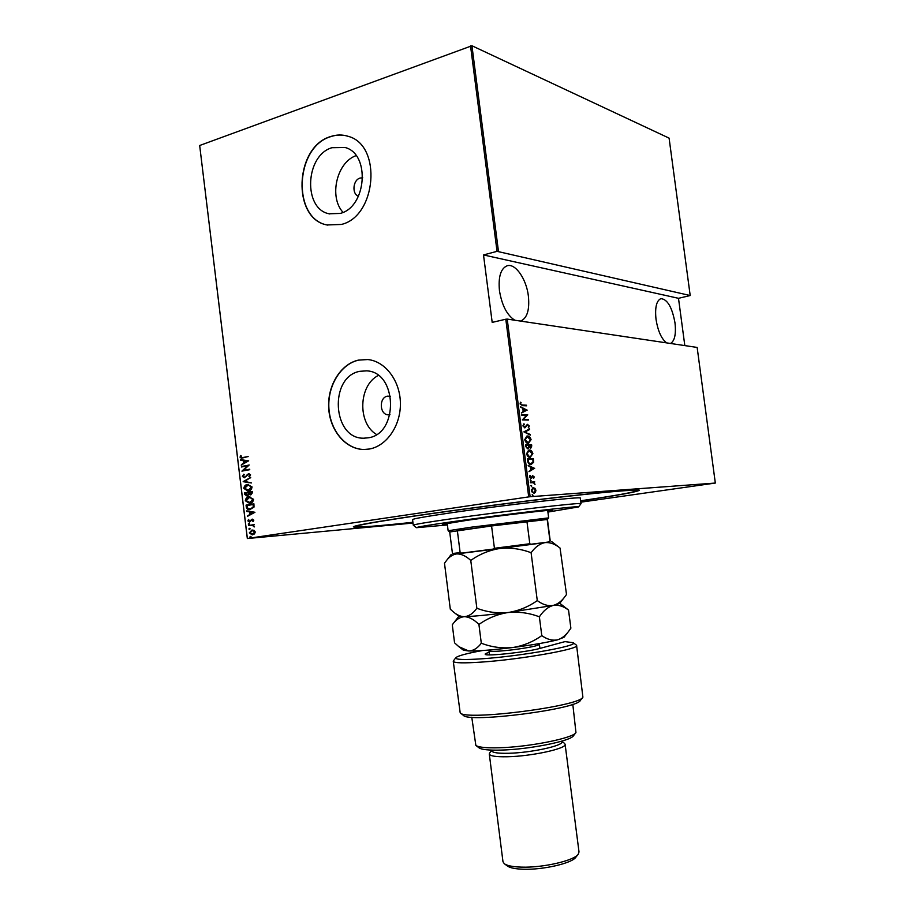 <?xml version="1.0" encoding="UTF-8"?>
<svg xmlns="http://www.w3.org/2000/svg" width="915" height="915" viewBox="0 0 915 915"><rect width="100%" height="100%" fill="white"/><g stroke="black" fill="none" stroke-linecap="round" stroke-linejoin="round"><path stroke-width="1.37" d="M412.917 522.362C374.052 526.582 354.197 528.058 353.362 526.788C355.203 525.359 375.264 521.802 413.546 516.117C455.979 509.884 516.129 502.06 562.645 496.754C610.66 491.378 636.234 489.17 639.379 490.143C638.887 491.584 619.306 495.164 580.625 500.871M390.533 396.287L387.48 396.149C378.741 397.487 379.519 414.872 388.326 414.815L389.962 414.667M362.752 177.796L360.098 178.048C352.893 179.923 351.646 194.014 358.463 196.256M331.973 147.704C305.141 155.356 302.934 208.929 329.103 213.79L340.186 213.424C366.538 207.202 370.598 153.846 345.024 147.475L331.973 147.704M356.118 155.619C336.617 162.332 328.771 197.011 343.022 212.349M359.904 371.296C328.76 376.671 332.339 439.097 363.724 438.194L368.207 437.816C398.883 433.985 397.465 371.799 366.618 370.861L359.904 371.296M378.284 375.47C358.486 385.398 357.399 423.222 376.488 434.465M358.314 360.133C340.391 364.181 327.204 386.061 328.702 408.353C330.006 430.656 345.744 449.379 363.918 449.494L369.42 449.013C386.782 445.982 400.862 425.475 400.393 403.08C400.095 380.686 385.284 361.219 367.784 359.549L358.314 360.133M367.292 359.492L358.508 360.144C340.586 364.193 327.41 386.073 328.908 408.353C330.212 430.656 345.939 449.368 364.113 449.482L364.616 449.482M330.395 136.621C294.447 147.166 291.908 218.788 327.01 224.964L341.364 224.45C376.454 216.443 382.321 145.222 348.283 136.358C342.427 134.459 336.457 134.551 330.395 136.621M347.929 136.244C342.233 134.528 336.457 134.677 330.59 136.678C294.653 147.235 292.114 218.834 327.215 224.999L327.593 225.09M666.692 342.896C661.511 339.053 657.965 331.207 656.021 319.358C654.82 307.543 656.455 300.635 660.905 298.645C667.424 299.205 672.113 307.257 674.984 322.823C676.196 334.169 674.687 341.043 670.466 343.457M514.813 320.227C507.047 315.275 501.935 305.45 499.464 290.764C498.172 276.856 500.734 268.541 507.127 265.785C515.385 262.994 526.434 279.064 528.378 296.037C529.728 309.968 527.12 318.317 520.566 321.085M532.404 494.695L532.553 495.919L532.37 494.695M531.215 485.488L531.375 486.711L531.146 485.488M530.483 479.803L530.631 481.038L530.403 479.815M534.623 468.251L528.996 471.694L530.734 469.967L530.345 466.993L528.184 465.415L534.646 468.4M529.225 450.043C530.78 449.825 532.004 451.004 532.885 453.6L530.197 457.363C528.641 457.603 527.417 456.402 526.525 453.771L528.63 450.146C530.197 449.917 531.409 451.106 532.301 453.691L532.885 453.6M527.406 436.009C528.973 435.815 530.185 437.015 531.077 439.623L528.378 443.329C526.823 443.535 525.599 442.322 524.707 439.68L526.823 436.112C528.378 435.917 529.602 437.118 530.494 439.715L531.077 439.623M522.923 425.875L523.986 423.771L523.552 425.898L524.764 427.294L527.429 424.32L529.316 426.001L528.527 427.797L528.687 425.921L527.612 424.926L524.844 427.9L522.923 425.875M527.097 410.057L521.424 413.042L523.174 411.464L522.797 408.502L520.624 406.775L527.12 410.206M522.431 405.025L526.468 405.208L526.548 405.814L522.454 405.631L520.086 403.892L520.578 402.211L520.726 403.973L522.431 405.025L521.847 405.139L526.468 405.208M521.699 415.181L521.63 414.575L527.703 414.758L523.529 419.344L528.321 419.47L528.401 420.077L522.316 419.928L526.491 415.33L521.699 415.181M523.86 431.857L529.533 428.883L529.625 429.535L525.038 431.949L530.334 435.105L523.86 431.857M525.519 444.724L531.581 444.679L531.752 446.005L530.803 448.167L529.144 447.424L527.783 448.83L525.759 446.612L525.519 444.724M527.623 461.023L527.337 458.815L533.388 458.667L533.639 462.327L531.043 464.546C529.488 464.889 528.355 463.711 527.623 461.023M534.188 476.841L533.742 478.248L532.885 476.155L531.077 478.385L529.591 476.898L530.002 475.354L530.975 477.779L532.69 475.548L533.651 476.921M530.345 482.136L534.76 481.885L534.188 482.537L535.023 484.481L533.445 482.708L530.426 482.743L530.345 482.136M534.932 488.301L535.927 490.28L535.458 492.35L534.223 493.151L531.363 490.577L533.045 487.706L534.932 488.301L534.349 488.393L534.966 489.193M530.128 496.719L715.324 483.051L697.15 347.437L507.207 319.095L530.128 496.719L528.71 496.891L505.801 319.221L507.207 319.095M413.008 523.048L247.325 538.535L199.676 145.496L471.934 45.75L669.094 138.131L690.196 295.534L497.039 251.339L470.527 45.807M471.934 45.75L498.446 251.225M684.82 345.596L678.495 298.313L690.196 295.534M715.324 483.051L580.796 502.175M678.495 298.313L483.509 254.942L497.039 251.339M199.676 145.496L247.37 538.489L528.71 496.891M483.509 254.942L492.19 322.389L505.801 319.221M254.107 530.345L255.274 531.981L254.542 533.903L252.254 534.886L249.326 532.885L251.98 530.014L254.107 530.345M248.525 525.485L254.267 524.592L253.489 525.267L254.45 526.903L252.506 525.53L248.525 525.485L254.279 524.627M253.832 520.132L253.158 521.481L252.266 519.709L249.44 522.053L247.874 520.921L248.491 519.48L249.475 521.504L252.174 519.171L253.832 520.132M246.284 507.036L246.055 505.114L253.913 503.81L254.015 507.093L249.738 509.666C247.999 509.93 246.844 509.06 246.284 507.036L246.055 505.114M244.557 492.796L252.403 491.447L252.551 492.613L250.824 494.866L249.074 494.466L247.222 496.033L244.763 494.455L244.557 492.796L252.414 491.492M243.196 481.553L250.699 477.47L244.705 481.347L251.373 482.971L243.207 481.69L250.721 477.664M241.423 466.982L249.189 464.98L243.516 470.287L249.761 469.681L241.926 471.122L247.576 465.827L241.423 466.982M242.944 457.523L248.159 456.528L241.423 458.266L240.027 457.157L240.748 455.487L241.743 457.683L248.159 456.596M248.674 460.817L241.194 465.106L243.527 463.196L243.207 460.588L240.531 459.627L248.674 460.817M242.361 476.36L243.836 474.187L244.294 474.645L243.161 476.223L244.637 477.195L248.994 473.696L250.596 474.885L249.463 476.726L248.914 476.315L249.784 474.965L248.674 474.267L244.259 477.779L242.361 476.36L243.996 474.347M247.508 484.481L252.06 486.929C251.671 489.411 250.424 490.737 248.331 490.909L243.825 488.427C244.214 485.991 245.449 484.675 247.508 484.481L248.468 484.39M249.006 496.822L253.569 499.304C253.181 501.775 251.934 503.09 249.829 503.261L245.323 500.734C245.712 498.309 246.947 497.005 249.006 496.822L249.886 496.742M254.942 512.286L247.427 516.369L249.761 514.527L249.44 511.908L246.753 510.879L254.942 512.286M248.834 523.391L249.555 523.826L248.972 524.467L248.251 524.032L248.96 523.38M249.44 528.355L250.161 528.79L249.566 529.43L248.857 528.984L249.555 528.344M250.413 536.407L251.133 536.842L250.481 537.482L249.829 537.036L250.493 536.396M241.709 458.255L240.027 457.157M240.439 457.145L241.068 455.59M242.006 457.672L243.356 457.511M241.537 464.511L243.527 463.196M243.939 463.184L243.207 460.588M243.619 460.588L240.599 460.211M244.294 462.773L247.588 461.16L244.042 460.714L244.294 462.773L247.176 461.171L244.042 460.714M241.777 466.433L249.189 465.049M249.703 469.201L243.516 470.287M242.326 470.985L247.576 465.827M245.78 476.818L247.427 474.302M247.839 474.279L248.583 473.73M249.669 476.555L248.914 476.315M249.326 476.303L249.784 474.965M250.195 474.954L249.052 474.256M244.511 477.756L242.772 476.349M251.362 482.891L243.207 481.69M247.828 490.978L243.825 488.427M244.236 488.404C244.625 485.979 245.861 484.664 247.919 484.458M247.908 490.429L251.671 487.077L248.4 484.95M248.262 490.371L251.259 487.1L248.262 484.95L244.625 488.255L248.674 490.36M250.687 494.889L249.074 494.466M247.073 496.056L244.763 494.455M245.174 494.432L244.968 492.773M247.21 495.495L248.834 494.169L248.754 492.67L245.426 493.196L247.153 495.495L248.422 494.192L248.342 492.693M251.156 494.306L252.071 492.098L249.143 492.556L251.156 494.306L251.659 492.121M249.418 503.307L245.323 500.734M245.735 500.711C246.124 498.286 247.359 496.982 249.418 496.799M249.475 502.758L253.169 499.441L249.829 497.291M249.761 502.724L252.757 499.464L249.692 497.291L246.124 500.585L250.184 502.69M246.467 505.091L253.913 503.856M250.07 509.632C248.365 509.872 247.233 509.003 246.707 507.013M250.15 509.083L253.649 506.876L253.581 504.462L246.924 505.515L247.427 507.997L250.436 509.049L253.238 506.899L253.169 504.485M247.759 515.751L249.761 514.527M250.172 514.493L249.44 511.908M249.852 511.885L246.821 511.462M250.527 514.116L253.844 512.572L250.275 512.057L250.527 514.116L253.432 512.594L250.275 512.057M253.329 521.31L252.62 521.184M253.032 521.15L253.123 520.235M253.535 520.2L252.414 519.697M249.726 522.019L247.874 520.921M248.285 520.898L248.743 519.606M250.538 521.218L250.63 520.452M251.042 520.418L251.316 519.526M251.728 519.491L252.574 519.148M249.12 524.421L248.251 524.032M248.663 523.998L249.109 523.391M254.519 526.754L253.81 526.685M254.279 526.319L252.506 525.53M249.726 529.385L248.857 528.984M249.269 528.95L249.703 528.355M252.54 534.852L249.326 532.885M249.738 532.839L251.98 530.014M252.586 534.303L254.976 532.05L252.437 530.517M252.506 534.314L254.564 532.084L252.3 530.528L250.024 532.77L252.917 534.28M250.71 537.437L249.829 537.036M250.241 537.002L250.676 536.407M520.338 402.589L521.093 402.611M520.509 402.726L520.166 403.618L520.749 403.504M520.143 404.075L521.847 405.139M526.537 410.32L521.401 412.871M520.669 407.209L526.514 410.172M523.46 408.833L523.174 411.281L525.942 410.092L523.46 408.833L523.757 411.178M521.641 414.701L527.703 414.758M527.12 414.872L527.726 414.884M527.143 414.998L523.529 419.344M522.945 419.459L528.321 419.47M523.552 424.114L524.375 424.377M523.792 424.48L523.552 425.898M522.968 426.001L524.764 427.294M527.177 424.411L528.481 425.326M528.664 425.772L529.316 426.001M528.733 426.104L528.321 427.534M527.029 425.029L526.491 425.464L527.074 425.349M526.491 425.464L525.999 426.39L526.594 426.287M525.999 426.39L524.764 427.9M528.973 429.169L529.625 429.535M529.03 429.65L525.038 431.949M524.455 432.052L530.254 434.442M530.494 439.715L528.584 443.318M526.8 436.718L524.741 439.76L528.39 442.711M528.31 442.711L530.46 439.646L527.04 436.661L525.336 439.657L527.715 442.814M524.741 439.76L525.336 439.657M525.53 444.816L531.581 444.679M530.986 444.781L531.752 446.005M531.146 446.12L531.043 445.285L528.515 445.411L529.865 447.687L531.146 446.12L530.448 448.19M527.703 448.83L529.144 447.424M527.109 448.327L528.63 447L528.481 445.308L526.216 445.331L525.748 446.337L527.383 448.281M528.573 445.822L530.448 447.584M525.748 446.337L527.703 448.224M526.216 445.331L526.342 446.234M532.301 453.691L530.105 457.409M528.664 450.752L526.56 453.84L529.533 456.86L530.506 456.711L532.267 453.646L528.893 450.695L527.154 453.737L529.533 456.86M526.56 453.84L527.154 453.737M527.349 458.895L533.388 458.667M532.793 458.758L533.571 460.085M532.988 460.188L533.056 462.43L533.639 462.327M533.056 462.43L531.203 464.534M530.38 464.031L533.022 461.984L532.85 459.284L528.047 459.41L527.452 459.513L527.978 462.384L531.009 463.928M527.978 462.384L530.963 463.939M528.047 459.41L528.561 462.281M534.051 468.491L528.973 471.465M528.241 465.792L534.04 468.343M531.009 467.279L530.723 469.727L533.479 468.366L531.009 467.279L531.318 469.635M533.605 477.298L533.399 477.939M531.992 476.429L531.135 478.19L531.729 478.099M529.751 475.743L530.46 475.754M529.876 475.846L529.579 476.429M529.785 477.538L530.975 477.779M530.38 477.87L531.055 477.767M532.45 475.628L533.434 476.383M530.162 479.975L531.066 480.398M530.357 482.194L534.76 481.885M530.906 485.648L531.798 486.071M535.344 491.206L534.875 492.43L535.458 492.35M534.875 492.43L533.857 493.185M532.804 487.764L534.349 488.393M531.729 491.778L533.571 492.625M533.113 488.324L531.341 489.731M533.914 492.567L535.389 490.314L533.171 488.313L531.901 490.543L533.319 492.659M532.095 494.855L532.988 495.267M547.913 512.08L578.532 506.933C584.033 505.034 504.703 514.253 452.399 521.71C428.151 525.164 416.176 527.166 416.474 527.692L447.401 524.947M416.439 527.669L413.271 525.21C413.729 524.512 426.104 522.419 450.386 518.919C503.593 511.245 584.776 501.878 581.002 503.719L578.554 506.899M447.309 524.203L442.357 524.387L467.325 520.269C502.118 515.328 554.822 509.175 552.649 510.261L547.811 511.325M580.613 500.791C616.092 495.541 634.77 492.156 636.646 490.646C635.307 489.445 611.003 491.469 563.743 496.731C517.901 501.935 457.683 509.735 415.33 515.957C376.191 521.779 356.45 525.313 356.129 526.582C358.325 527.566 377.255 526.136 412.905 522.282M581.002 503.719L580.27 498.126C584.01 496.022 502.815 505.183 449.631 513.018C425.372 516.586 413.008 518.782 412.574 519.606L413.271 525.21M548.657 517.89L547.445 519.457L491.572 525.965L449.711 531.97L448.133 530.757L471.008 527.212L548.657 517.89L547.696 510.444M549.995 541.028L549.023 542.023L549.995 541.028L547.193 519.423L526.949 521.55L529.808 543.739L531.055 544.448L492.636 549.4L494.432 548.291L491.572 525.965L457.351 530.643L460.142 552.614L462.109 553.232L453.382 554.238L452.445 553.518L460.142 552.614M492.636 549.4L462.109 553.232M549.023 542.023L531.055 544.448M494.432 548.291L529.808 543.739M550.235 540.982L547.445 519.457M482.457 650.531C466.57 653.459 457.694 655.849 455.83 657.736C455.064 659.692 464.088 660.024 482.926 658.731C522.065 656.032 579.721 645.613 573.225 642.696L564.967 641.621L540.01 648.392C527.349 652.063 485.957 656.535 485.247 654.339C484.79 653.87 486.105 653.23 489.193 652.384M576.278 645.052L576.599 645.498C579.733 648.998 521.07 659.429 481.736 662.071C463.459 663.318 453.977 663.055 453.268 661.305L453.474 660.79M575.832 732.732L573.511 735.694C571.017 741.024 529.099 749.476 500.997 750.094C488.827 750.403 481.496 749.637 478.991 747.807L475.994 745.519M471.774 717.223L475.846 745.393C478.454 747.315 486.208 748.104 499.098 747.761C528.893 747.075 573.408 738.131 575.958 732.572L572.801 704.287M561.844 741.116L561.936 741.768C563.754 745.645 530.929 752.828 508.534 753.274C497.909 753.491 492.304 752.656 491.732 750.758L491.652 750.106M564.463 743.335L565.104 744.25C567.117 748.504 531.615 756.316 507.402 756.751C495.941 756.968 489.902 756.042 489.285 753.971L489.674 752.919M578.12 854.37L575.855 857.218C572.115 863.234 543.064 869.971 523.323 869.239C515.248 868.976 509.93 867.9 507.356 865.99L504.451 863.806M489.285 753.971L502.976 861.701L504.257 863.668C507.013 865.704 512.743 866.86 521.481 867.123C542.835 867.9 574.288 860.626 578.269 854.187L579.012 851.957L565.104 744.25M453.268 661.305L460.199 712.888C465.026 721.054 580.293 706.288 582.901 697.173L576.599 645.498M582.775 697.322L580.453 700.307C577.8 709.171 468.16 723.216 463.356 715.313L460.359 713.002M537.277 600.583C528.424 606.862 518.691 610.843 508.077 612.524C497.36 613.542 486.952 612.112 476.852 608.235C473.192 613.427 469.018 616.241 464.328 616.676C460.84 616.63 457.328 615.166 453.806 612.272L450.306 609.207L444.496 563.263L446.291 560.803C449.185 556.903 452.536 554.627 456.368 553.952C461.011 553.689 465.815 555.851 470.768 560.438C479.586 554.158 489.285 550.178 499.876 548.485C510.581 547.456 520.99 548.874 531.1 552.729C535.229 546.998 539.884 543.624 545.077 542.595C550.121 542.218 555.108 544.048 560.06 548.074L566.511 594.476L565.138 596.374C561.719 601.155 557.738 604.175 553.198 605.433C548.028 606.268 542.721 604.643 537.277 600.583L531.1 552.729M476.852 608.235L470.768 560.438M564.589 597.072L559.694 603.408L553.198 605.433L508.077 612.524C488.255 614.983 473.673 616.367 464.328 616.676L459.021 616.31L454.423 612.753M549.549 541.863L453.325 554.193M568.284 631.773L564.006 637.286L557.647 639.802C547.479 642.399 532.461 644.983 512.56 647.545C492.716 649.97 478.088 651.114 468.674 650.977L458.838 646.676L454.561 642.822L452.285 624.796L452.959 623.916C456.162 619.489 459.948 617.087 464.328 616.676C469.029 616.847 473.901 619.444 478.922 624.453C487.741 618.185 497.463 614.205 508.077 612.524C518.805 611.506 529.236 612.947 539.37 616.824C543.441 610.694 548.051 606.897 553.198 605.433C558.367 604.643 563.48 606.199 568.535 610.111L566.511 608.498M568.535 610.111L570.88 628.17L568.833 631.064C565.596 635.548 561.867 638.453 557.647 639.802C552.5 640.866 547.216 639.471 541.783 635.605C532.93 641.895 523.197 645.876 512.56 647.545C501.832 648.552 491.412 647.111 481.301 643.211C477.607 648.197 473.398 650.782 468.674 650.977L463.39 650.176L459.433 647.134M481.301 643.211L478.922 624.453M541.783 635.605L539.37 616.824M527.555 460.337L528.149 460.234M531.638 477.207L532.221 477.115M539.37 643.588L539.393 644.354C537.997 645.784 529.43 647.568 513.67 649.684C498.698 651.446 490.474 651.823 488.987 650.805L489.502 654.877M329.823 213.961L329.103 213.79M364.616 438.194L363.724 438.194M524.936 427.271L524.352 427.374M527.04 436.661L526.445 436.764M530.62 447.561L530.037 447.664M527.875 448.201L527.28 448.304M528.893 450.695L528.298 450.786M533.171 488.313L532.576 488.404M356.038 525.828L356.129 526.582M636.554 489.891L636.646 490.646M448.133 530.757L447.195 523.323M449.711 531.97L452.445 553.506M573.225 642.696L576.381 645.132M491.675 750.334L489.582 753.045M561.879 741.344L564.589 743.426M455.83 657.736L453.394 660.893M551.745 541.646L560.06 548.074M451.152 554.536L446.348 560.746M458.907 616.218L452.959 623.916M559.786 603.294L567.243 609.058M539.919 648.415L539.393 644.354M488.827 650.062L488.987 650.805"/></g></svg>
